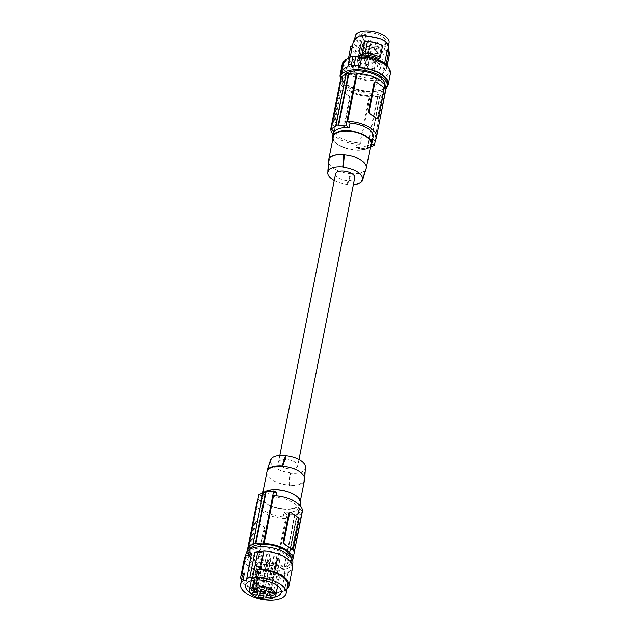<?xml version="1.0" encoding="UTF-8"?>
<svg xmlns="http://www.w3.org/2000/svg" width="631" height="631" viewBox="0 0 631 631"><rect width="100%" height="100%" fill="white"/><g stroke="black" fill="none" stroke-linecap="round" stroke-linejoin="round"><path stroke-width="0.47" stroke-dasharray="3.15 2.37" d="M291.262 557.836A21.549 9.962 11.2 0 1 291.199 559.24A21.549 9.962 11.2 0 1 283.784 564.887A21.549 9.962 11.2 0 1 260.264 562.513A21.549 9.962 11.2 0 1 248.922 550.871A21.549 9.962 11.2 0 1 249.403 549.546M255.65 548.71A21.549 9.962 11.2 0 1 279.17 551.084A21.549 9.962 11.2 0 1 290.512 562.726A21.549 9.962 11.2 0 1 283.09 568.373A21.549 9.962 11.2 0 1 259.578 565.999A21.549 9.962 11.2 0 1 248.235 554.357A21.549 9.962 11.2 0 1 255.65 548.71M247.202 551.384A23.205 10.727 11.2 0 0 276.062 566.488L276.772 566.985A24.199 11.184 -168.8 0 0 284.305 566.362L284.731 566.662A24.861 11.492 -168.8 0 0 287.208 566.031L286.782 565.731A24.199 11.184 -168.8 0 0 291.648 563.207L290.946 562.71A23.205 10.727 -168.8 0 0 292.595 560.367M257.629 500.698A23.205 10.727 11.2 0 1 258.663 499.523L261.06 501.227A19.892 9.197 11.2 0 0 260.027 503.317A19.892 9.197 11.2 0 0 260.004 503.451A19.892 9.197 11.2 0 0 283.145 516.915L285.543 518.611A23.205 10.727 11.2 0 1 256.778 502.67M276.772 566.985L287.081 514.896L294.543 514.644A116.033 73.803 -104.2 0 1 294.945 515.07L297.422 514.439L287.208 566.031M276.062 566.488L285.543 518.611M283.145 516.915L284.124 511.978A116.033 73.803 -104.2 0 1 287.081 514.896M264.878 528.321L263.758 526.207A23.205 10.727 11.2 0 1 259.759 523.84L263.269 526.333A1.656 1.057 75.8 0 1 264.042 528.533L264.878 528.321L259.136 557.299L258.536 557.985L257.472 557.93A23.205 10.727 11.2 0 1 253.481 555.564A23.205 10.727 11.2 0 1 250.46 552.953L250.034 550.666L255.744 521.829L254.9 522.042A1.656 1.057 -104.2 0 1 255.555 521.19A1.656 1.057 -104.2 0 1 256.249 521.356L259.759 523.84A23.205 10.727 11.2 0 1 256.738 521.23L255.555 521.19M256.249 521.356L255.744 521.829M249.182 547.392L258.663 499.523M264.042 528.533L258.331 557.37A1.656 1.057 -104.2 0 1 257.677 558.222A1.656 1.057 -104.2 0 1 256.983 558.056L249.971 553.079L250.46 552.953M249.971 553.079A1.656 1.057 75.8 0 1 249.19 550.879L254.9 522.042M261.06 501.227L262.039 496.289A116.033 73.803 75.8 0 0 258.797 494.814M290.946 562.71L300.419 514.841L298.021 513.137A19.892 9.197 11.2 0 0 299.055 511.047A19.892 9.197 11.2 0 0 299.078 510.913A19.892 9.197 11.2 0 0 275.936 497.449L273.538 495.745M300.419 514.841A23.205 10.727 -168.8 0 0 302.304 511.686M275.936 497.449L276.244 495.895M253.346 544.379L263.584 492.653L263.064 492.819M263.584 492.653A116.033 73.803 75.8 0 0 263.135 492.48M276.914 492.511C269.587 492.653 264.626 493.915 262.039 496.289M291.206 549.364L292.208 548.765L297.919 519.928L297.485 517.641A23.205 10.727 -168.8 0 0 294.472 515.03A23.205 10.727 -168.8 0 0 290.473 512.664L289.582 512.546M298.021 513.137L298.999 508.2A116.033 73.803 -104.2 0 1 301.957 511.118L297.02 514.013A116.033 73.803 -104.2 0 1 297.422 514.439M291.648 563.207L301.957 511.118M300.537 503.53A19.892 9.197 11.2 0 1 279.265 508.554A19.892 9.197 11.2 0 1 261.518 495.808A19.892 9.197 11.2 0 1 261.542 495.674A19.892 9.197 11.2 0 1 264.176 492.188M298.999 508.2C296.215 511.56 291.254 512.822 284.124 511.978M286.782 565.731L297.02 514.013M284.731 566.662L294.945 515.07M284.305 566.362L294.543 514.644M293.383 508.294A19.23 8.889 11.2 0 1 272.363 506.212A19.23 8.889 11.2 0 1 262.196 495.8A19.23 8.889 11.2 0 1 268.727 490.784A19.23 8.889 11.2 0 1 289.747 492.866A19.23 8.889 11.2 0 1 299.914 503.27A19.23 8.889 11.2 0 1 293.383 508.294M266.905 472.012A19.23 8.889 -168.8 0 0 288.88 485.129L289.921 472.714A17.597 8.132 -168.8 0 1 270.92 460.291L267.56 469.992M305.38 467.114A17.597 8.132 -168.8 0 1 304.797 468.936L303.756 481.35A19.23 8.889 11.2 0 1 298.092 484.498A19.23 8.889 11.2 0 1 288.88 485.129L289.369 485.476A19.892 9.197 -168.8 0 0 304.174 481.792M267.781 470.142L271.298 459.486L270.794 459.123M271.298 459.486A17.597 8.132 -168.8 0 0 270.92 460.291M304.797 468.936L305.254 469.259M289.369 485.476L290.434 473.076A18.26 8.44 -168.8 0 0 305.309 469.298M290.434 473.076L289.921 472.714M280.732 466.072A9.78 4.52 -168.8 0 0 290.978 469.038A9.78 4.52 -168.8 0 0 297.643 466.112A9.78 4.52 -168.8 0 0 295.363 462.357A9.78 4.52 -168.8 0 0 285.125 459.384A9.78 4.52 -168.8 0 0 278.452 462.31A9.78 4.52 -168.8 0 0 280.732 466.072M304.197 481.666L303.756 481.35A19.23 8.889 -168.8 0 0 304.631 479.481M305.136 471.325L304.292 481.169M335.558 173.927A9.78 4.52 -168.8 0 0 337.837 177.682A9.78 4.52 -168.8 0 0 348.075 180.655A9.78 4.52 -168.8 0 0 354.748 177.729M353.36 184.717A18.26 8.44 11.2 0 1 347.531 184.686L347.018 184.323A17.597 8.132 11.2 0 1 334.241 180.561M333.286 136.769A19.23 8.889 -168.8 0 0 343.453 147.173A19.23 8.889 -168.8 0 0 364.473 149.255A19.23 8.889 -168.8 0 0 371.004 144.239M344.321 154.91A19.23 8.889 -168.8 0 0 335.108 155.541A19.23 8.889 -168.8 0 0 329.445 158.689L328.956 158.342M366.146 168.58A19.23 8.889 11.2 0 1 365.42 169.897L365.641 170.047M347.018 184.323L350.544 173.675A19.23 8.889 -168.8 0 0 359.765 173.044A19.23 8.889 -168.8 0 0 365.42 169.897L361.902 180.553M332.829 139.072A19.892 9.197 -168.8 0 0 350.647 149.579A19.892 9.197 -168.8 0 0 370.555 146.542M375.571 139.341L384.721 93.143A24.199 11.184 11.2 0 1 379.854 95.66L380.28 95.967A24.861 11.492 11.2 0 1 377.803 96.598L377.377 96.291A24.199 11.184 11.2 0 1 369.845 96.922L369.143 96.417L359.662 144.294L357.264 142.59A19.892 9.197 -168.8 0 1 352.153 141.936A19.892 9.197 -168.8 0 1 334.146 128.992A19.892 9.197 -168.8 0 1 335.179 126.902L334.201 131.84M335.179 126.902L332.782 125.198A23.205 10.727 11.2 0 0 331.748 126.374M359.662 144.294A23.205 10.727 11.2 0 1 333.073 134.411M341.552 76.832L342.254 77.329L332.782 125.198M336.181 126.026L346.419 74.308L345.993 74.008M378.3 117.997L377.456 118.21L383.167 89.373L382.741 87.086A23.205 10.727 -168.8 0 0 379.72 84.475A23.205 10.727 -168.8 0 0 375.729 82.109L374.838 81.991M377.456 118.21L376.462 118.809M384.721 93.143L384.019 92.647L374.538 140.516M384.019 92.647A23.205 10.727 -168.8 0 0 385.904 89.492M357.264 142.59L356.286 147.528C363.614 147.386 368.575 146.124 371.162 143.75L372.14 138.812L372.684 139.199M371.162 143.75A116.033 73.803 75.8 0 0 371.73 144.018M356.286 147.528A116.033 73.803 75.8 0 0 359.528 149.003L367.139 148.009A116.033 73.803 75.8 0 0 367.589 148.19L377.803 96.598M369.845 96.922L359.528 149.003M344.423 126.602L343.587 126.815A1.656 1.057 -104.2 0 1 342.933 127.667A1.656 1.057 -104.2 0 1 342.239 127.501L338.729 125.009A23.205 10.727 11.2 0 0 342.728 127.375L343.666 127.478L344.392 126.736L350.134 97.758L349.006 95.652A23.205 10.727 11.2 0 1 345.015 93.285A23.205 10.727 11.2 0 1 341.994 90.675L341.505 90.793A1.656 1.057 -104.2 0 0 340.811 90.635A1.656 1.057 -104.2 0 0 340.156 91.487L334.446 120.324A1.656 1.057 75.8 0 0 335.227 122.517L338.729 125.009A23.205 10.727 11.2 0 1 335.716 122.398L335.282 120.111L334.446 120.324M335.282 120.111L340.992 91.274L341.994 90.675L340.811 90.635M369.143 96.417A23.205 10.727 11.2 0 1 340.377 80.476M341.221 78.504A23.205 10.727 11.2 0 1 342.254 77.329M343.587 126.815L349.298 97.971A1.656 1.057 75.8 0 0 348.517 95.778L341.505 90.793M346.419 74.308A24.199 11.184 -168.8 0 0 345.898 74.482M349.227 75.199A21.549 9.962 -168.8 0 0 342.002 80.8A21.549 9.962 -168.8 0 0 353.455 92.489A21.549 9.962 -168.8 0 0 377.046 94.768A21.549 9.962 -168.8 0 0 384.279 89.168A21.549 9.962 -168.8 0 0 372.818 77.487A21.549 9.962 -168.8 0 0 349.227 75.199M379.854 95.66L369.616 147.378A116.033 73.803 75.8 0 0 370.066 147.559L367.589 148.19M370.436 147.126L369.616 147.378M377.377 96.291L367.139 148.009M380.28 95.967L370.066 147.559M343.43 75.554A21.549 9.962 -168.8 0 0 342.688 77.313A21.549 9.962 -168.8 0 0 354.149 89.003A21.549 9.962 -168.8 0 0 377.74 91.282A21.549 9.962 -168.8 0 0 384.965 85.682A21.549 9.962 -168.8 0 0 385.036 85.24M340.606 79.664A23.868 11.035 -168.8 0 0 355.718 90.754A23.868 11.035 -168.8 0 0 379.128 92.363A23.868 11.035 -168.8 0 0 385.998 88.656M390.392 73.669A24.53 11.342 11.2 0 1 385.864 78.694L377.385 80.839L375.279 91.511L379.515 90.438A23.868 11.035 -168.8 0 0 387.623 84.207M358.984 65.521L353.833 66.681L351.104 66.018M354.046 65.632L353.833 66.681M377.385 80.839A24.53 11.342 11.2 0 1 352.816 76.359A24.53 11.342 11.2 0 1 342.254 64.133M359.315 57.453A23.205 10.727 11.2 0 1 389.09 73.409A23.205 10.727 11.2 0 1 364.237 79.419A23.205 10.727 11.2 0 1 343.556 64.394A23.205 10.727 11.2 0 1 345.891 60.86M389.122 68.605A23.205 10.727 11.2 0 1 389.43 71.674A23.205 10.727 11.2 0 1 364.584 77.692A23.205 10.727 11.2 0 1 343.903 62.666A23.205 10.727 11.2 0 1 344.384 61.286M381.353 74.229A18.07 8.353 -168.8 0 0 384.389 70.68A18.07 8.353 -168.8 0 0 372.7 60.126A18.07 8.353 -168.8 0 0 351.98 60.111A18.07 8.353 -168.8 0 0 348.943 63.66A18.07 8.353 -168.8 0 0 360.632 74.213A18.07 8.353 -168.8 0 0 381.353 74.229M349.755 56.774L349.471 58.21M369.648 53.446L376.652 53.588L382.804 52.373L386.992 50.961L388.759 48.595L387.955 48.413L386.267 50.677L376.399 53.178L369.719 53.043L369.648 53.446L363.07 50.993L354.204 44.698L353.273 41.812L354.086 41.946L355.979 38.68L360.167 36.322L359.638 35.92M379.988 44.304L381.645 45.101L378.963 58.644M387.308 49.873L387.923 52.846L386.235 55.347L382.978 71.784L384.665 69.276L384.389 70.68M384.658 63.234L384.05 66.302L384.665 69.276M388.467 45.826L387.931 48.532L387.26 44.651L384.113 40.897L384.736 40.715M360.167 36.322L365.846 36.172L372.322 37.316L378.805 38.649L384.113 40.897M354.654 39.067L354.086 41.946L354.977 44.698L358.329 47.443L357.714 47.577M369.719 53.043L363.44 50.701L358.329 47.443M382.804 52.373L382.268 52.018M389.075 42.774A17.242 7.966 11.2 0 1 370.854 47.286A17.242 7.966 11.2 0 1 355.253 36.07M358.392 36.795A14.016 6.476 11.2 0 1 358.408 36.732A14.016 6.476 11.2 0 1 373.284 33.041A14.016 6.476 11.2 0 1 385.927 42.048A14.016 6.476 11.2 0 1 385.904 42.174A14.016 6.476 11.2 0 1 370.973 45.787A14.016 6.476 11.2 0 1 358.392 36.795M356.862 59.267L361.555 34.642A14 6.476 11.2 0 1 364.529 33.885L359.836 58.509A13.756 6.357 11.2 0 1 374.073 60.639A13.756 6.357 11.2 0 1 380.588 67.667A13.756 6.357 11.2 0 1 380.572 67.785A13.756 6.357 11.2 0 1 365.909 71.342A13.756 6.357 11.2 0 1 353.565 62.508A13.756 6.357 11.2 0 1 353.573 62.445A13.756 6.357 11.2 0 1 356.862 59.267L358.045 60.111A1.988 0.923 11.2 0 0 360.127 60.71A1.988 0.923 11.2 0 0 361.484 60.119L366.335 35.604A1.988 0.923 11.2 0 1 364.978 36.196A1.988 0.923 11.2 0 1 362.896 35.596L358.045 60.111M364.529 33.885L365.877 34.839A1.988 0.923 11.2 0 1 366.335 35.604M365.877 34.839L361.019 59.353A1.988 0.923 11.2 0 1 361.484 60.119M361.555 34.642L362.896 35.596M361.019 59.353L359.836 58.509M372.022 63.045A1.325 0.615 11.2 0 1 371.714 62.54A1.325 0.615 11.2 0 1 372.621 62.146A1.325 0.615 11.2 0 1 374.009 62.548A1.325 0.615 11.2 0 1 374.317 63.053A1.325 0.615 11.2 0 1 373.41 63.447A1.325 0.615 11.2 0 1 372.022 63.045M364.899 60.915A1.325 0.615 11.2 0 1 364.592 60.41A1.325 0.615 11.2 0 1 365.491 60.008A1.325 0.615 11.2 0 1 366.879 60.41A1.325 0.615 11.2 0 1 367.195 60.923A1.325 0.615 11.2 0 1 366.288 61.317A1.325 0.615 11.2 0 1 364.899 60.915M357.469 62.8A1.325 0.615 11.2 0 1 357.162 62.295A1.325 0.615 11.2 0 1 358.069 61.893A1.325 0.615 11.2 0 1 359.457 62.295A1.325 0.615 11.2 0 1 359.765 62.808A1.325 0.615 11.2 0 1 358.858 63.203A1.325 0.615 11.2 0 1 357.469 62.8M375.066 66.76A1.325 0.615 11.2 0 1 374.759 66.247A1.325 0.615 11.2 0 1 375.658 65.853A1.325 0.615 11.2 0 1 377.054 66.255A1.325 0.615 11.2 0 1 377.362 66.76A1.325 0.615 11.2 0 1 376.455 67.162A1.325 0.615 11.2 0 1 375.066 66.76M366.083 65.34A1.325 0.615 11.2 0 1 365.775 64.827A1.325 0.615 11.2 0 1 366.682 64.433A1.325 0.615 11.2 0 1 368.07 64.835A1.325 0.615 11.2 0 1 368.378 65.348A1.325 0.615 11.2 0 1 367.479 65.742A1.325 0.615 11.2 0 1 366.083 65.34M358.518 66.476A1.325 0.615 11.2 0 1 358.211 65.971A1.325 0.615 11.2 0 1 359.118 65.569A1.325 0.615 11.2 0 1 360.506 65.971A1.325 0.615 11.2 0 1 360.814 66.484A1.325 0.615 11.2 0 1 359.907 66.878A1.325 0.615 11.2 0 1 358.518 66.476M371.927 69.489A1.325 0.615 11.2 0 1 371.62 68.984A1.325 0.615 11.2 0 1 372.527 68.582A1.325 0.615 11.2 0 1 373.915 68.984A1.325 0.615 11.2 0 1 374.222 69.497A1.325 0.615 11.2 0 1 373.323 69.891A1.325 0.615 11.2 0 1 371.927 69.489M364.773 69.371A1.325 0.615 11.2 0 1 364.466 68.858A1.325 0.615 11.2 0 1 365.373 68.463A1.325 0.615 11.2 0 1 366.761 68.866A1.325 0.615 11.2 0 1 367.068 69.378A1.325 0.615 11.2 0 1 366.161 69.773A1.325 0.615 11.2 0 1 364.773 69.371M375.966 43.153A1.325 0.615 11.2 0 1 375.658 42.64A1.325 0.615 11.2 0 1 376.557 42.245A1.325 0.615 11.2 0 1 377.945 42.648A1.325 0.615 11.2 0 1 378.261 43.153A1.325 0.615 11.2 0 1 377.354 43.555A1.325 0.615 11.2 0 1 375.966 43.153M368.835 41.015A1.325 0.615 11.2 0 1 368.528 40.51A1.325 0.615 11.2 0 1 369.435 40.108A1.325 0.615 11.2 0 1 370.823 40.51A1.325 0.615 11.2 0 1 371.131 41.023A1.325 0.615 11.2 0 1 370.223 41.417A1.325 0.615 11.2 0 1 368.835 41.015M361.413 42.9A1.325 0.615 11.2 0 1 361.106 42.395A1.325 0.615 11.2 0 1 362.005 42.001A1.325 0.615 11.2 0 1 363.393 42.403A1.325 0.615 11.2 0 1 363.701 42.908A1.325 0.615 11.2 0 1 362.801 43.302A1.325 0.615 11.2 0 1 361.413 42.9M379.01 46.86A1.325 0.615 11.2 0 1 378.695 46.347A1.325 0.615 11.2 0 1 379.602 45.953A1.325 0.615 11.2 0 1 380.99 46.355A1.325 0.615 11.2 0 1 381.298 46.86A1.325 0.615 11.2 0 1 380.398 47.262A1.325 0.615 11.2 0 1 379.01 46.86M370.026 45.44A1.325 0.615 11.2 0 1 369.719 44.935A1.325 0.615 11.2 0 1 370.618 44.533A1.325 0.615 11.2 0 1 372.006 44.935A1.325 0.615 11.2 0 1 372.322 45.448A1.325 0.615 11.2 0 1 371.414 45.842A1.325 0.615 11.2 0 1 370.026 45.44M362.462 46.576A1.325 0.615 11.2 0 1 362.155 46.071A1.325 0.615 11.2 0 1 363.054 45.669A1.325 0.615 11.2 0 1 364.442 46.071A1.325 0.615 11.2 0 1 364.75 46.584A1.325 0.615 11.2 0 1 363.85 46.978A1.325 0.615 11.2 0 1 362.462 46.576M375.871 49.589A1.325 0.615 11.2 0 1 375.563 49.084A1.325 0.615 11.2 0 1 376.462 48.69A1.325 0.615 11.2 0 1 377.851 49.092A1.325 0.615 11.2 0 1 378.166 49.597A1.325 0.615 11.2 0 1 377.259 49.991A1.325 0.615 11.2 0 1 375.871 49.589M368.717 49.47A1.325 0.615 11.2 0 1 368.409 48.958A1.325 0.615 11.2 0 1 369.309 48.563A1.325 0.615 11.2 0 1 370.697 48.966A1.325 0.615 11.2 0 1 371.004 49.478A1.325 0.615 11.2 0 1 370.105 49.873A1.325 0.615 11.2 0 1 368.717 49.47M386.235 55.347L388.885 55.623L385.991 70.222L382.978 71.784M385.991 70.222L386.708 67.935L385.967 65.419L384.05 66.302M386.148 64.48L385.967 65.419M388.885 55.623L389.532 54.116M382.631 45.542L381.645 45.101M364.174 72.928L358.779 71.066L354.157 68.495L350.812 65.356L349.424 61.72L347.87 61.278L349.298 64.457L352.966 67.919L357.706 70.593L364.174 72.928L367.423 56.49L365.53 57.815L362.636 72.415M348.422 58.509L347.87 61.278M350.765 46.678C351.98 51.332 356.901 55.039 365.53 57.815M352.563 45.369L349.424 61.72M367.423 56.49C358.329 53.816 353.415 50.086 352.674 45.29M387.04 86.873A24.53 11.342 11.2 0 1 383.751 89.357L385.864 78.694M340.795 74.931A23.868 11.035 -168.8 0 0 353.423 87.859A23.868 11.035 -168.8 0 0 379.515 90.438L383.751 89.357M375.279 91.511A24.53 11.342 11.2 0 1 340.322 77.621M349.834 58.107L347.839 68.203L342.988 69.576M347.76 66.87L347.839 68.203M372.14 138.812A19.892 9.197 -168.8 0 0 373.173 136.722M328.83 159.722A19.23 8.889 11.2 0 1 329.445 158.689L328.404 171.104M347.531 184.686L351.041 174.022L350.544 173.675A19.23 8.889 11.2 0 1 328.499 161.126M365.917 170.244A19.892 9.197 11.2 0 1 351.041 174.022M257.748 566.07A2.319 1.073 -168.8 0 0 260.177 566.772A2.319 1.073 -168.8 0 0 261.762 566.086A2.319 1.073 -168.8 0 0 261.218 565.187L260.153 564.429A13.472 6.223 11.2 0 1 274.004 566.662A13.472 6.223 11.2 0 1 280.132 573.532A13.472 6.223 11.2 0 1 265.714 577.018A13.472 6.223 11.2 0 1 253.709 568.294A13.472 6.223 11.2 0 1 256.683 565.313L257.748 566.07L254.995 579.96M262.811 551.234A23.868 11.035 11.2 0 1 291.908 567.616A23.868 11.035 11.2 0 1 283.792 573.847L288.028 572.774A24.53 11.342 -168.8 0 0 292.555 567.75M246.816 555.296A23.868 11.035 -168.8 0 0 245.08 558.348A23.868 11.035 -168.8 0 0 257.7 571.268A23.868 11.035 -168.8 0 0 283.792 573.847L279.557 574.928L275.96 593.093A24.53 11.342 -168.8 0 1 241.413 580.252M244.426 558.214A24.53 11.342 -168.8 0 0 254.979 570.44A24.53 11.342 -168.8 0 0 279.557 574.928M251.185 554.602L251.469 553.166M246.547 579.763L251.548 554.499M288.028 572.774L284.431 590.939A24.53 11.342 -168.8 0 0 286.947 589.267M242.13 576.647A23.205 10.727 -168.8 0 0 262.811 591.673A23.205 10.727 -168.8 0 0 287.657 585.663M284.431 590.939L275.96 593.093M253.749 580.11L256.683 565.313M257.101 579.834L260.153 564.429M269.256 559.224A1.491 0.686 -168.8 0 0 270.833 558.829A1.491 0.686 -168.8 0 0 269.484 557.859A1.491 0.686 -168.8 0 0 267.907 558.254A1.491 0.686 -168.8 0 0 269.256 559.224M275.195 556.928A1.491 0.686 -168.8 0 0 276.772 556.542A1.491 0.686 -168.8 0 0 275.424 555.572A1.491 0.686 -168.8 0 0 273.846 555.958A1.491 0.686 -168.8 0 0 275.195 556.928M284.833 574.336A18.236 8.432 -168.8 0 0 268.427 562.623A18.236 8.432 -168.8 0 0 249.032 567.372A18.236 8.432 -168.8 0 0 249.016 567.49A18.236 8.432 -168.8 0 0 265.414 579.203A18.236 8.432 -168.8 0 0 284.81 574.455A18.236 8.432 -168.8 0 0 284.833 574.336M249.955 592.438A18.236 8.432 -168.8 0 0 274.406 597.281M292.784 563.175A23.868 11.035 11.2 0 1 284.676 569.407A23.868 11.035 11.2 0 1 258.584 566.827A23.868 11.035 11.2 0 1 245.956 553.908M267.946 563.254A1.491 0.686 -168.8 0 0 269.524 562.86A1.491 0.686 -168.8 0 0 268.175 561.89A1.491 0.686 -168.8 0 0 266.597 562.284A1.491 0.686 -168.8 0 0 267.946 563.254M278.239 560.636A1.491 0.686 -168.8 0 0 279.817 560.249A1.491 0.686 -168.8 0 0 278.468 559.279A1.491 0.686 -168.8 0 0 276.891 559.665A1.491 0.686 -168.8 0 0 278.239 560.636M268.072 554.799A1.491 0.686 -168.8 0 0 269.65 554.404A1.491 0.686 -168.8 0 0 268.293 553.434A1.491 0.686 -168.8 0 0 266.724 553.829A1.491 0.686 -168.8 0 0 268.072 554.799M260.642 556.684A1.491 0.686 -168.8 0 0 262.22 556.297A1.491 0.686 -168.8 0 0 260.871 555.327A1.491 0.686 -168.8 0 0 259.294 555.714A1.491 0.686 -168.8 0 0 260.642 556.684M261.691 560.36A1.491 0.686 -168.8 0 0 263.269 559.965A1.491 0.686 -168.8 0 0 261.92 558.995A1.491 0.686 -168.8 0 0 260.343 559.389A1.491 0.686 -168.8 0 0 261.691 560.36M275.1 563.373A1.491 0.686 -168.8 0 0 276.678 562.986A1.491 0.686 -168.8 0 0 275.329 562.008A1.491 0.686 -168.8 0 0 273.751 562.402A1.491 0.686 -168.8 0 0 275.1 563.373M262.93 591.208A1.491 0.686 -168.8 0 0 264.499 590.813A1.491 0.686 -168.8 0 0 263.151 589.843A1.491 0.686 -168.8 0 0 261.573 590.237A1.491 0.686 -168.8 0 0 262.93 591.208M264.073 591.72A2.453 1.136 -168.8 0 0 264.192 591.712A2.453 1.136 -168.8 0 0 265.446 590.947A2.453 1.136 -168.8 0 0 264.318 589.748A2.453 1.136 -168.8 0 0 261.881 589.338A2.453 1.136 -168.8 0 0 260.65 590.001A2.453 1.136 -168.8 0 0 261.628 591.239M262.882 587.295A2.453 1.136 -168.8 0 0 264.263 586.522A2.453 1.136 -168.8 0 0 262.039 584.984A2.453 1.136 -168.8 0 0 259.459 585.576A2.453 1.136 -168.8 0 0 260.437 586.814M261.739 586.783A1.491 0.686 -168.8 0 0 263.316 586.388A1.491 0.686 -168.8 0 0 261.96 585.418A1.491 0.686 -168.8 0 0 260.39 585.813A1.491 0.686 -168.8 0 0 261.739 586.783M270.005 589.433A2.453 1.136 -168.8 0 0 271.385 588.66A2.453 1.136 -168.8 0 0 270.912 587.847A2.453 1.136 -168.8 0 0 268.38 587.027A2.453 1.136 -168.8 0 0 266.59 587.706A2.453 1.136 -168.8 0 0 267.039 588.62A2.453 1.136 -168.8 0 0 267.568 588.944M268.861 588.912A1.491 0.686 -168.8 0 0 270.439 588.518A1.491 0.686 -168.8 0 0 269.09 587.548A1.491 0.686 -168.8 0 0 267.512 587.942A1.491 0.686 -168.8 0 0 268.861 588.912M273.049 593.14A2.453 1.136 -168.8 0 0 274.375 592.548A2.453 1.136 -168.8 0 0 274.43 592.367A2.453 1.136 -168.8 0 0 272.332 590.853A2.453 1.136 -168.8 0 0 269.666 591.326A2.453 1.136 -168.8 0 0 269.626 591.413A2.453 1.136 -168.8 0 0 270.612 592.659M271.906 592.619A1.491 0.686 -168.8 0 0 273.483 592.233A1.491 0.686 -168.8 0 0 272.135 591.263A1.491 0.686 -168.8 0 0 270.557 591.649A1.491 0.686 -168.8 0 0 271.906 592.619M269.918 595.869A2.453 1.136 -168.8 0 0 270.036 595.861A2.453 1.136 -168.8 0 0 271.291 595.096A2.453 1.136 -168.8 0 0 270.163 593.897A2.453 1.136 -168.8 0 0 267.725 593.487A2.453 1.136 -168.8 0 0 266.495 594.15A2.453 1.136 -168.8 0 0 267.473 595.388M268.774 595.356A1.491 0.686 -168.8 0 0 270.344 594.962A1.491 0.686 -168.8 0 0 268.995 593.992A1.491 0.686 -168.8 0 0 267.418 594.386A1.491 0.686 -168.8 0 0 268.774 595.356M256.501 592.856A2.453 1.136 -168.8 0 0 257.882 592.083A2.453 1.136 -168.8 0 0 257.732 591.602A2.453 1.136 -168.8 0 0 255.208 590.474A2.453 1.136 -168.8 0 0 253.086 591.137A2.453 1.136 -168.8 0 0 253.212 591.72A2.453 1.136 -168.8 0 0 254.064 592.375M255.358 592.343A1.491 0.686 -168.8 0 0 256.935 591.949A1.491 0.686 -168.8 0 0 255.587 590.979A1.491 0.686 -168.8 0 0 254.009 591.373A1.491 0.686 -168.8 0 0 255.358 592.343M255.452 589.18A2.453 1.136 -168.8 0 0 256.549 588.857A2.453 1.136 -168.8 0 0 256.833 588.407A2.453 1.136 -168.8 0 0 255.066 586.98A2.453 1.136 -168.8 0 0 252.297 587.114A2.453 1.136 -168.8 0 0 252.037 587.461A2.453 1.136 -168.8 0 0 253.015 588.699M254.309 588.668A1.491 0.686 -168.8 0 0 255.886 588.273A1.491 0.686 -168.8 0 0 254.538 587.303A1.491 0.686 -168.8 0 0 252.96 587.698A1.491 0.686 -168.8 0 0 254.309 588.668M262.756 595.751A2.453 1.136 -168.8 0 0 264.137 594.978A2.453 1.136 -168.8 0 0 262.567 593.605A2.453 1.136 -168.8 0 0 259.341 594.031A2.453 1.136 -168.8 0 0 260.319 595.27M261.613 595.23A1.491 0.686 -168.8 0 0 263.19 594.844A1.491 0.686 -168.8 0 0 261.841 593.874A1.491 0.686 -168.8 0 0 260.264 594.26A1.491 0.686 -168.8 0 0 261.613 595.23M249.19 550.879L250.034 550.666M263.269 526.333L263.758 526.207M257.472 557.93L256.983 558.056M259.167 557.157L258.331 557.37M290.473 512.664L290.962 512.538M292.208 548.765L293.044 548.552M297.919 519.928L298.755 519.715M297.485 517.641L297.974 517.523M376.218 81.983L375.729 82.109M382.741 87.086L383.23 86.96M383.167 89.373L384.011 89.16M335.716 122.398L335.227 122.517M340.992 91.274L340.156 91.487M349.006 95.652L348.517 95.778M350.134 97.758L349.298 97.971M342.728 127.375L342.239 127.501M386.267 50.677L386.992 50.961M387.26 44.651L388.033 44.651M365.846 36.172L365.586 35.762M355.979 38.68L355.245 38.388M354.977 44.698L354.204 44.698M376.399 53.178L376.652 53.588M261.218 565.187L256.935 586.822M290.512 562.726L291.199 559.24M258.363 558.049L257.677 558.222M260.027 503.317L261.542 495.674M262.196 495.8L262.764 492.914M298.96 459.478L297.643 466.112M334.146 128.992L333.681 131.343M343.619 127.486L342.933 127.667M342.688 77.313L342.002 80.8M389.09 73.409L389.43 71.674M343.556 64.394L343.903 62.666M388.38 50.527L387.923 52.846M353.573 62.445L358.408 36.732M371.714 62.54L375.658 42.64M364.592 60.41L368.528 40.51M357.162 62.295L361.106 42.395M374.759 66.247L378.695 46.347M365.775 64.827L369.719 44.935M358.211 65.971L362.155 46.071M371.62 68.984L375.563 49.084M364.466 68.858L368.409 48.958M387.253 65.616L386.637 68.716M358.779 71.066L358.045 70.743M327.946 170.78L328.065 168.714M368.378 65.348L372.322 45.448M374.317 63.053L378.261 43.153M299.914 503.27L300.372 500.967M374.222 69.497L378.166 49.597M360.814 66.484L364.75 46.584M359.765 62.808L363.701 42.908M279.841 455.322L278.452 462.31M299.055 511.047L300.127 505.628M350.339 56.585L348.943 63.66M384.965 85.682L384.279 89.168M367.068 69.378L371.004 49.478M329.027 158.247L328.909 158.87M380.572 67.785L385.904 42.174M248.235 554.357L248.922 550.871M377.362 66.76L381.298 46.86M367.195 60.923L371.131 41.023M261.762 566.086L257.48 587.713M245.08 558.348L245.585 555.777M249.032 567.372L245.491 585.284M270.833 558.829L264.499 590.813M260.65 590.001L260.051 591.973M264.263 586.522L264.058 588.581M269.65 554.404L263.316 586.388M271.385 588.66L271.188 590.711M276.772 556.542L270.439 588.518M269.626 591.413L269.035 593.392M279.817 560.249L273.483 592.233M266.495 594.15L265.896 596.121M276.678 562.986L270.344 594.962M253.086 591.137L252.487 593.108M263.269 559.965L256.935 591.949M256.833 588.407L256.636 590.466M262.22 556.297L255.886 588.273M259.341 594.031L258.742 596.003M269.524 562.86L263.19 594.844M277.687 585.868L280.132 573.532M251.264 580.63L253.709 568.294M257.882 592.083L257.685 594.142M267.907 558.254L261.573 590.237M273.751 562.402L267.418 594.386M291.908 567.616L292.413 565.053M273.846 555.958L267.512 587.942M259.459 585.576L258.86 587.548M271.291 595.096L271.093 597.155M266.724 553.829L260.39 585.813M264.137 594.978L263.939 597.029M265.446 590.947L265.249 593.006M276.891 559.665L270.557 591.649M260.343 559.389L254.009 591.373M266.59 587.706L265.99 589.677M266.597 562.284L260.264 594.26M274.43 592.367L274.233 594.418M284.81 574.455L281.26 592.367M252.037 587.461L251.438 589.433M259.294 555.714L252.96 587.698"/><path stroke-width="0.95" d="M249.403 549.546A21.549 9.962 11.2 0 1 256.344 545.216A21.549 9.962 11.2 0 1 278.523 547.085A21.549 9.962 11.2 0 1 291.262 557.836M292.595 560.367A23.205 10.727 -168.8 0 0 292.823 559.563A23.205 10.727 -168.8 0 0 264.058 543.622L273.538 495.745A23.205 10.727 -168.8 0 1 302.304 511.686L292.823 559.563M247.202 551.384A23.205 10.727 11.2 0 1 247.297 550.548A23.205 10.727 11.2 0 1 249.182 547.392L248.48 546.896A24.199 11.184 -168.8 0 1 253.346 544.379L252.921 544.072A24.861 11.492 -168.8 0 1 255.397 543.441L255.823 543.748A24.199 11.184 11.2 0 1 263.356 543.117L264.058 543.622M247.297 550.548L256.778 502.67A23.205 10.727 11.2 0 1 257.629 500.698M248.48 546.896L258.797 494.814L263.584 492.653M276.244 495.895L276.914 492.511A116.033 73.803 75.8 0 0 273.673 491.036L263.356 543.117M255.823 543.748L266.061 492.03A116.033 73.803 75.8 0 0 265.612 491.849L263.135 492.48L252.921 544.072M266.061 492.03L273.673 491.036M255.397 543.441L265.612 491.849M292.39 549.404L291.206 549.364A23.205 10.727 -168.8 0 0 288.186 546.754A23.205 10.727 -168.8 0 0 284.195 544.387L284.684 544.261A1.656 1.057 75.8 0 1 283.903 542.068L289.613 513.224A1.656 1.057 -104.2 0 1 290.268 512.372A1.656 1.057 -104.2 0 1 290.962 512.538L297.974 517.523A1.656 1.057 75.8 0 1 298.755 519.715L293.044 548.552A1.656 1.057 -104.2 0 1 292.39 549.404A1.656 1.057 -104.2 0 1 291.696 549.246L284.684 544.261M290.268 512.372L288.809 513.303L283.067 542.281L284.195 544.387M264.176 492.188A19.892 9.197 11.2 0 1 286.939 491.541A19.892 9.197 11.2 0 1 300.593 503.27A19.892 9.197 11.2 0 1 300.569 503.404A19.892 9.197 11.2 0 1 300.537 503.53M267.781 470.142A19.23 8.889 11.2 0 1 273.436 466.995A19.23 8.889 11.2 0 1 282.656 466.364L282.16 466.017A19.892 9.197 -168.8 0 0 267.284 469.795L267.781 470.142A19.23 8.889 -168.8 0 0 267.055 471.46A19.23 8.889 -168.8 0 0 266.905 472.012L262.764 492.914M282.16 466.017L285.669 455.353A18.26 8.44 -168.8 0 0 270.794 459.123L267.284 469.795M300.372 500.967L304.631 479.481A19.23 8.889 -168.8 0 0 304.702 478.913A19.23 8.889 -168.8 0 0 282.656 466.364L286.182 455.716L285.669 455.353M304.702 478.913L305.38 467.114A17.597 8.132 -168.8 0 0 286.182 455.716M305.254 469.259L305.136 471.325M304.292 481.169L304.197 481.666M298.96 459.478L354.748 177.729A9.78 4.52 -168.8 0 0 352.469 173.967A9.78 4.52 -168.8 0 0 342.223 171.001A9.78 4.52 -168.8 0 0 335.558 173.927L279.841 455.322M334.241 180.561A17.597 8.132 11.2 0 1 327.82 172.926A17.597 8.132 11.2 0 1 328.404 171.104L327.891 170.741A18.26 8.44 11.2 0 1 342.767 166.963L343.832 154.563L344.321 154.91A19.23 8.889 11.2 0 1 366.295 168.027A19.23 8.889 11.2 0 1 366.146 168.58L362.281 179.748A17.597 8.132 11.2 0 1 361.902 180.553L362.407 180.916A18.26 8.44 11.2 0 1 353.36 184.717M342.767 166.963L343.28 167.325A17.597 8.132 11.2 0 1 362.281 179.748M327.891 170.741L328.956 158.342A19.892 9.197 11.2 0 1 343.832 154.563M366.295 168.027L371.004 144.239A19.23 8.889 -168.8 0 0 360.837 133.827A19.23 8.889 -168.8 0 0 339.817 131.745A19.23 8.889 -168.8 0 0 333.286 136.769L329.027 158.247M370.555 146.542A19.892 9.197 -168.8 0 0 371.659 144.365A19.892 9.197 -168.8 0 0 353.652 131.429A19.892 9.197 -168.8 0 0 332.632 136.635A19.892 9.197 -168.8 0 0 332.829 139.072M371.659 144.365L373.173 136.722A19.892 9.197 -168.8 0 0 355.158 123.786A19.892 9.197 -168.8 0 0 350.055 123.124L349.077 128.061A116.033 73.803 -104.2 0 1 346.119 125.143L356.428 73.054L357.138 73.551L347.657 121.42L350.055 123.124M345.898 74.482A24.199 11.184 -168.8 0 0 341.552 76.832L331.243 128.921A116.033 73.803 -104.2 0 0 334.201 131.84C336.986 128.479 341.947 127.217 349.077 128.061M333.073 134.411A23.205 10.727 11.2 0 1 330.896 128.353A23.205 10.727 11.2 0 1 331.748 126.374M335.779 125.601L345.993 74.008A24.861 11.492 11.2 0 1 348.47 73.377L348.896 73.677L338.658 125.395A116.033 73.803 -104.2 0 1 338.255 124.97L335.779 125.601A116.033 73.803 -104.2 0 0 336.181 126.026L331.243 128.921M338.658 125.395L346.119 125.143M348.47 73.377L338.255 124.97M369.159 111.506L374.869 82.669A1.656 1.057 -104.2 0 1 375.524 81.817A1.656 1.057 -104.2 0 1 376.218 81.983L383.23 86.96A1.656 1.057 75.8 0 1 384.011 89.16L378.3 117.997A1.656 1.057 -104.2 0 1 377.646 118.849L376.462 118.809A23.205 10.727 -168.8 0 0 373.442 116.199A23.205 10.727 -168.8 0 0 369.443 113.832L368.323 111.719L369.159 111.506A1.656 1.057 75.8 0 0 369.932 113.706L376.952 118.683L376.462 118.809M374.869 82.669L374.033 82.882L368.323 111.719M374.033 82.882L375.524 81.817M372.684 139.199L374.538 140.516A23.205 10.727 -168.8 0 0 376.423 137.369A23.205 10.727 -168.8 0 0 347.657 121.42M376.423 137.369L385.904 89.492A23.205 10.727 -168.8 0 0 357.138 73.551M377.646 118.849A1.656 1.057 -104.2 0 1 376.952 118.683M375.571 139.341L374.404 145.225L370.436 147.126M371.73 144.018A116.033 73.803 75.8 0 0 374.404 145.225M330.896 128.353L340.377 80.476A23.205 10.727 11.2 0 1 341.221 78.504M348.896 73.677A24.199 11.184 11.2 0 1 356.428 73.054M385.036 85.24A21.549 9.962 -168.8 0 0 373.087 73.827A21.549 9.962 -168.8 0 0 349.921 71.713A21.549 9.962 -168.8 0 0 343.43 75.554M385.998 88.656A23.868 11.035 -168.8 0 0 387.245 86.132A23.868 11.035 -168.8 0 0 374.617 73.212A23.868 11.035 -168.8 0 0 348.525 70.633A23.868 11.035 -168.8 0 0 340.417 76.864A23.868 11.035 -168.8 0 0 340.606 79.664M387.245 86.132L387.623 84.207A23.868 11.035 -168.8 0 0 358.526 67.825L358.984 65.521A23.868 11.035 -168.8 0 0 351.104 66.018L353.1 55.93A23.868 11.035 -168.8 0 0 351.364 56.301A23.868 11.035 -168.8 0 0 349.755 56.774L347.76 66.87A23.868 11.035 -168.8 0 0 342.988 69.576L342.53 71.887L341.442 72.194L343.556 61.522A24.53 11.342 11.2 0 0 342.254 64.133L340.148 74.805A24.53 11.342 11.2 0 1 341.442 72.194M358.526 67.825L359.686 67.564L361.8 56.893L359.315 57.453L359.662 55.725L355.837 56.585L354.046 65.632M355.837 56.585L353.1 55.93M361.8 56.893A24.53 11.342 11.2 0 1 390.392 73.669L388.278 84.333A24.53 11.342 11.2 0 1 387.04 86.873M344.384 61.286A23.205 10.727 11.2 0 1 346.23 59.133L345.891 60.86L343.556 61.522M359.662 55.725A23.205 10.727 11.2 0 1 389.122 68.605M349.471 58.21L346.23 59.133M350.339 56.585L353.289 41.693L355.245 38.388L359.638 35.92L365.586 35.762L372.377 36.961L379.168 38.357L384.736 40.715L388.033 44.651L388.759 48.595L388.38 50.527M362.084 54.873L364.765 41.323L372.542 42.025L380.722 44.627L374.53 42.553L367.447 41.433L365.128 53.154C370.823 53.611 375.879 54.984 380.312 57.255L378.963 58.644C373.923 56.112 368.299 54.858 362.084 54.873L365.128 53.154M387.253 65.616L389.595 53.643L388.854 50.819L387.308 49.873L384.658 63.234M354.654 39.067L355.253 36.07A17.242 7.966 11.2 0 1 373.465 31.558A17.242 7.966 11.2 0 1 389.075 42.774L388.467 45.826M388.854 50.819L386.148 64.48M380.312 57.255L382.631 45.542L380.722 44.627M364.765 41.323L367.447 41.433M352.674 45.29L350.765 46.678L348.422 58.509M359.686 67.564A24.53 11.342 11.2 0 1 388.278 84.333M340.322 77.621A24.53 11.342 11.2 0 1 340.148 74.805M342.53 71.887A23.868 11.035 -168.8 0 0 340.795 74.931L340.417 76.864M343.28 167.325L344.321 154.91M328.065 168.714L328.499 161.126A19.23 8.889 11.2 0 1 328.57 160.558A19.23 8.889 11.2 0 1 328.83 159.722M365.641 170.047L362.407 180.916M255.87 586.065A13.472 6.223 11.2 0 1 269.721 588.289A13.472 6.223 11.2 0 1 275.85 595.159A13.472 6.223 11.2 0 1 261.431 598.645A13.472 6.223 11.2 0 1 249.426 589.93A13.472 6.223 11.2 0 1 252.4 586.94L253.465 587.698A2.319 1.073 -168.8 0 0 255.894 588.407A2.319 1.073 -168.8 0 0 257.48 587.713A2.319 1.073 -168.8 0 0 256.935 586.822L255.87 586.065L257.101 579.834M286.947 589.267A24.53 11.342 -168.8 0 0 288.959 585.915L292.555 567.75A24.53 11.342 -168.8 0 0 263.963 550.973L262.811 551.234L262.693 551.817L257.551 552.977L254.814 552.314A23.868 11.035 11.2 0 1 262.693 551.817M251.185 554.602L246.697 555.879L246.816 555.296L245.727 555.611A24.53 11.342 -168.8 0 0 244.426 558.214L240.829 576.387A24.53 11.342 -168.8 0 0 241.413 580.252M246.697 555.879A23.868 11.035 11.2 0 1 251.469 553.166L246.547 579.763L242.943 580.788A23.205 10.727 -168.8 0 0 240.608 584.314A23.205 10.727 -168.8 0 0 261.289 599.347A23.205 10.727 -168.8 0 0 286.143 593.329A23.205 10.727 -168.8 0 0 256.375 577.373L252.542 578.241L249.813 577.578L254.814 552.314M252.542 578.241L257.551 552.977M286.143 593.329L287.657 585.663A23.205 10.727 -168.8 0 0 257.89 569.706L256.375 577.373M257.89 569.706L260.366 569.146L263.963 550.973M288.959 585.915A24.53 11.342 -168.8 0 0 260.366 569.146M245.727 555.611L242.13 573.776A24.53 11.342 -168.8 0 0 240.829 576.387M242.13 573.776L244.465 573.114A23.205 10.727 -168.8 0 0 242.13 576.647L240.608 584.314M244.465 573.114L242.943 580.788M252.4 586.94L253.749 580.11M274.406 597.281A18.236 8.432 -168.8 0 0 281.26 592.367A18.236 8.432 -168.8 0 0 281.284 592.241A18.236 8.432 -168.8 0 0 264.886 580.528A18.236 8.432 -168.8 0 0 245.491 585.284A18.236 8.432 -168.8 0 0 245.467 585.402A18.236 8.432 -168.8 0 0 249.955 592.438M246.469 578.43A23.868 11.035 11.2 0 1 248.07 577.957A23.868 11.035 11.2 0 1 249.813 577.578M245.585 555.777L245.956 553.908A23.868 11.035 11.2 0 1 254.072 547.676A23.868 11.035 11.2 0 1 280.164 550.256A23.868 11.035 11.2 0 1 292.784 563.175L292.413 565.053M261.628 591.239A2.453 1.136 -168.8 0 0 264.073 591.72M261.392 591.255A2.65 1.223 -168.8 0 0 260.051 591.973A2.65 1.223 -168.8 0 0 261.155 593.337A2.65 1.223 -168.8 0 0 263.892 593.826A2.65 1.223 -168.8 0 0 265.249 593.006A2.65 1.223 -168.8 0 0 264.026 591.704A2.65 1.223 -168.8 0 0 261.392 591.255M261.25 589.33A2.65 1.223 -168.8 0 0 264.058 588.581A2.65 1.223 -168.8 0 0 261.652 586.909A2.65 1.223 -168.8 0 0 258.86 587.548A2.65 1.223 -168.8 0 0 261.25 589.33M266.479 590.671A2.65 1.223 -168.8 0 0 269.342 591.555A2.65 1.223 -168.8 0 0 271.188 590.711A2.65 1.223 -168.8 0 0 270.675 589.835A2.65 1.223 -168.8 0 0 267.93 588.944A2.65 1.223 -168.8 0 0 265.99 589.677A2.65 1.223 -168.8 0 0 266.479 590.671M269.066 593.298A2.65 1.223 -168.8 0 0 269.035 593.392A2.65 1.223 -168.8 0 0 271.164 595.112A2.65 1.223 -168.8 0 0 274.17 594.623A2.65 1.223 -168.8 0 0 274.233 594.418A2.65 1.223 -168.8 0 0 271.961 592.777A2.65 1.223 -168.8 0 0 269.066 593.298M267.236 595.404A2.65 1.223 -168.8 0 0 265.896 596.121A2.65 1.223 -168.8 0 0 267 597.486A2.65 1.223 -168.8 0 0 269.737 597.975A2.65 1.223 -168.8 0 0 271.093 597.155A2.65 1.223 -168.8 0 0 269.871 595.853A2.65 1.223 -168.8 0 0 267.236 595.404M257.519 593.621A2.65 1.223 -168.8 0 0 254.782 592.399A2.65 1.223 -168.8 0 0 252.487 593.108A2.65 1.223 -168.8 0 0 252.629 593.739A2.65 1.223 -168.8 0 0 255.484 594.97A2.65 1.223 -168.8 0 0 257.685 594.142A2.65 1.223 -168.8 0 0 257.519 593.621M256.32 590.955A2.65 1.223 -168.8 0 0 256.636 590.466A2.65 1.223 -168.8 0 0 254.719 588.912A2.65 1.223 -168.8 0 0 251.73 589.054A2.65 1.223 -168.8 0 0 251.438 589.433A2.65 1.223 -168.8 0 0 253.212 591.066A2.65 1.223 -168.8 0 0 256.32 590.955M262.236 595.546A2.65 1.223 -168.8 0 0 258.742 596.003A2.65 1.223 -168.8 0 0 260.414 597.596A2.65 1.223 -168.8 0 0 263.939 597.029A2.65 1.223 -168.8 0 0 262.236 595.546M260.437 586.814A2.453 1.136 -168.8 0 0 261.668 587.216A2.453 1.136 -168.8 0 0 262.882 587.295M267.568 588.944A2.453 1.136 -168.8 0 0 270.005 589.433M270.612 592.659A2.453 1.136 -168.8 0 0 273.049 593.14M267.473 595.388A2.453 1.136 -168.8 0 0 269.918 595.869M254.064 592.375A2.453 1.136 -168.8 0 0 256.501 592.856M253.015 588.699A2.453 1.136 -168.8 0 0 255.452 589.18M260.319 595.27A2.453 1.136 -168.8 0 0 260.887 595.498A2.453 1.136 -168.8 0 0 262.756 595.751M288.777 513.437L289.613 513.224M283.067 542.281L283.903 542.068M291.206 549.364L291.696 549.246M369.443 113.832L369.932 113.706M254.995 579.96L253.465 587.698M267.56 469.992L267.055 471.46M333.681 131.343L332.632 136.635M327.82 172.926L327.946 170.78M300.127 505.628L300.569 503.404M328.909 158.87L328.57 160.558M275.85 595.159L277.687 585.868M249.426 589.93L251.264 580.63"/></g></svg>

